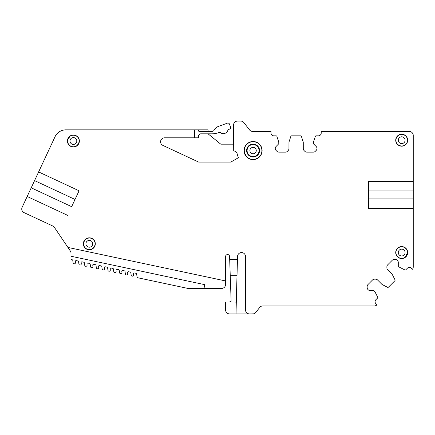<?xml version="1.0" encoding="UTF-8"?>
<svg xmlns="http://www.w3.org/2000/svg" width="435" height="435" viewBox="0 0 435 435"><rect width="100%" height="100%" fill="white"/><g stroke="black" fill="none" stroke-linecap="round" stroke-linejoin="round"><path stroke-width="0.65" d="M252.686 313.918A3.986 3.986 0 0 0 255.823 312.39L259.657 307.48A3.986 3.986 0 0 1 262.794 305.952L374.203 305.952A3.986 3.986 0 0 0 377.014 304.788L375.889 303.663A2.789 2.789 0 0 1 375.883 299.72L377.531 298.073A0.799 0.799 0 0 0 377.678 297.149L374.926 291.749L373.888 290.683A0.397 0.397 0 0 0 373.747 290.591L370.142 290.564A2.789 2.789 0 0 1 368.168 289.748L367.988 289.569A2.817 2.817 0 0 1 367.162 287.573L367.162 286.529A2.817 2.817 0 0 1 367.988 284.533L372.534 279.988A2.817 2.817 0 0 1 374.524 279.161L375.574 279.161A2.817 2.817 0 0 1 377.558 279.982L382.05 284.474L387.547 287.296A0.799 0.799 0 0 0 388.477 287.149L394.871 280.754A0.799 0.799 0 0 0 395.013 279.83L392.234 274.376L387.705 269.847A2.817 2.817 0 0 1 386.884 267.851L386.884 266.807A2.817 2.817 0 0 1 387.699 264.823L392.261 260.26A2.817 2.817 0 0 1 394.257 259.434L395.301 259.434A2.817 2.817 0 0 1 397.296 260.26L397.476 260.44A2.817 2.817 0 0 1 398.291 262.425L398.291 265.883A0.397 0.397 0 0 0 398.411 266.16L399.417 267.172L404.876 269.956A0.799 0.799 0 0 0 405.801 269.809L407.448 268.161A2.789 2.789 0 0 1 411.39 268.161L412.483 269.254A3.986 3.986 0 0 0 413.25 266.905L413.25 208.495L368.662 208.495L368.662 181.4L368.662 190.965L413.25 190.965L413.25 135.426A3.986 3.986 0 0 0 409.264 131.441L321.215 131.441L321.215 133.034A2.789 2.789 0 0 1 318.425 135.823L316.093 135.823A0.799 0.799 0 0 0 315.337 136.373L313.461 142.136L313.445 143.626A0.397 0.397 0 0 0 313.559 143.909L316.006 146.35A2.817 2.817 0 0 1 316.006 150.592L315.266 151.331A2.817 2.817 0 0 1 313.271 152.158L306.844 152.158A2.817 2.817 0 0 1 304.848 151.331L304.108 150.592A2.817 2.817 0 0 1 303.282 148.585L303.266 142.136L301.39 136.373A0.799 0.799 0 0 0 300.634 135.823L291.591 135.823A0.799 0.799 0 0 0 290.836 136.373L288.96 142.136L288.943 148.601A2.817 2.817 0 0 1 288.117 150.592L287.377 151.331A2.817 2.817 0 0 1 285.382 152.158L278.949 152.158A2.817 2.817 0 0 1 276.959 151.331L276.22 150.592A2.817 2.817 0 0 1 276.22 146.35L278.743 143.789A0.397 0.397 0 0 0 278.781 143.626L278.759 142.136L276.888 136.373A0.799 0.799 0 0 0 276.133 135.823L273.8 135.823A2.789 2.789 0 0 1 271.01 133.034L271.01 131.441L252.713 131.441A3.986 3.986 0 0 1 249.57 129.907L243.872 122.61A3.986 3.986 0 0 0 240.729 121.082L237.543 121.082A3.986 3.986 0 0 0 233.557 125.062L233.698 150.999A3.545 3.545 0 0 1 237.173 153.838A16.41 16.41 0 0 0 238.467 157.677L230.844 162.081L198.637 162.081L162.886 145.41A3.986 3.986 0 0 1 164.571 137.813L194.51 137.813L194.51 129.847L65.864 129.847A11.952 11.952 0 0 0 55.033 136.748L38.623 171.934L79.067 190.796L71.661 206.685L31.217 187.822L22.125 207.321A3.986 3.986 0 0 0 24.05 212.617L52.798 226.021A3.986 3.986 0 0 1 54.418 227.407L67.925 247.433L225.591 280.945L225.591 256.547A1.99 1.99 0 0 1 227.548 254.557A1.99 1.99 0 0 1 229.571 256.476L229.675 259.374L237.461 259.374L237.543 256.438A3.986 3.986 0 0 1 241.583 252.561A3.986 3.986 0 0 1 245.514 256.547L245.514 309.938A3.986 3.986 0 0 0 249.494 313.918L253.48 313.836M248.749 142.636A9.037 9.037 0 0 1 261.011 146.231A9.037 9.037 0 0 1 257.417 158.492A9.037 9.037 0 0 1 245.15 154.898A9.037 9.037 0 0 1 248.749 142.636M27.177 196.489L67.615 215.347M413.25 181.4L368.662 181.4M70.524 146.247A5.976 5.976 0 0 0 78.637 143.865A5.976 5.976 0 0 0 76.255 135.758A5.976 5.976 0 0 0 68.148 138.134A5.976 5.976 0 0 0 70.524 146.247M404.561 134.959A5.976 5.976 0 0 0 396.448 137.34A5.976 5.976 0 0 0 398.83 145.448A5.976 5.976 0 0 0 406.942 143.071A5.976 5.976 0 0 0 404.561 134.959M404.561 247.319A5.976 5.976 0 0 0 396.448 249.695A5.976 5.976 0 0 0 398.83 257.808A5.976 5.976 0 0 0 406.937 255.427A5.976 5.976 0 0 0 404.561 247.319M92.193 238.554A5.976 5.976 0 0 0 84.08 240.93A5.976 5.976 0 0 0 86.462 249.043A5.976 5.976 0 0 0 94.574 246.661A5.976 5.976 0 0 0 92.193 238.554M194.51 129.847L208.06 129.847L208.06 131.441M31.217 187.822L34.582 180.601L75.027 199.458L79.067 190.796M38.623 171.934L34.582 180.601M67.925 247.433L70.318 250.984A3.986 3.986 0 0 1 71.003 253.208L71.003 258.852A0.816 0.816 0 0 0 71.634 259.63L72.15 259.738A0.816 0.816 0 0 1 72.775 260.407L73.113 262.805A1.196 1.196 0 0 0 74.38 263.827A1.196 1.196 0 0 0 75.489 262.637L75.337 261.424A0.799 0.799 0 0 1 76.299 260.619L77.957 260.973A0.832 0.832 0 0 1 78.583 261.642L78.92 264.04A1.196 1.196 0 0 0 80.187 265.067A1.196 1.196 0 0 0 81.296 263.876L81.144 262.637A0.799 0.799 0 0 1 82.106 261.854L83.765 262.207A0.832 0.832 0 0 1 84.39 262.876L84.727 265.274A1.196 1.196 0 0 0 85.994 266.302A1.196 1.196 0 0 0 87.103 265.111L86.951 263.871A0.799 0.799 0 0 1 87.913 263.088L89.572 263.441A0.832 0.832 0 0 1 90.192 264.11L90.556 266.671A1.196 1.196 0 0 0 91.823 267.699A1.196 1.196 0 0 0 92.932 266.508L92.758 265.105A0.799 0.799 0 0 1 93.721 264.322L95.379 264.676A0.832 0.832 0 0 1 95.999 265.345L96.336 267.742A1.196 1.196 0 0 0 97.603 268.77A1.196 1.196 0 0 0 98.718 267.574L98.56 266.34A0.799 0.799 0 0 1 99.528 265.557L101.181 265.91A0.832 0.832 0 0 1 101.806 266.579L102.143 268.977A1.196 1.196 0 0 0 103.416 269.994A1.196 1.196 0 0 0 104.52 268.803L104.367 267.574A0.799 0.799 0 0 1 105.33 266.791L106.988 267.144A0.832 0.832 0 0 1 107.614 267.813L107.951 270.211A1.196 1.196 0 0 0 109.218 271.239A1.196 1.196 0 0 0 110.327 270.043L110.175 268.808A0.799 0.799 0 0 1 111.137 268.025L112.795 268.379A0.832 0.832 0 0 1 113.421 269.047L113.758 271.445A1.196 1.196 0 0 0 115.025 272.473A1.196 1.196 0 0 0 116.134 271.277L115.982 270.043A0.799 0.799 0 0 1 116.944 269.26L118.603 269.613A0.832 0.832 0 0 1 119.228 270.282L119.565 272.68A1.196 1.196 0 0 0 120.832 273.707A1.196 1.196 0 0 0 121.941 272.511L121.789 271.277A0.799 0.799 0 0 1 122.752 270.494L124.41 270.847A0.832 0.832 0 0 1 125.03 271.516L125.367 273.914A1.196 1.196 0 0 0 126.634 274.942A1.196 1.196 0 0 0 127.749 273.745L127.591 272.511A0.799 0.799 0 0 1 128.559 271.728L130.217 272.082A0.832 0.832 0 0 1 130.837 272.75L131.174 275.148A1.196 1.196 0 0 0 132.441 276.176A1.196 1.196 0 0 0 133.556 274.98L133.398 273.745A0.799 0.799 0 0 1 134.361 272.962L136.019 273.316A0.832 0.832 0 0 1 136.644 273.985L137.155 277.633L187.915 288.421L203.999 288.421L204.798 284.669L71.003 256.231M225.591 280.945L225.591 284.436A3.986 3.986 0 0 1 221.605 288.421L203.999 288.421M237.461 259.374L236.276 302.124L229.511 301.966A1.593 1.593 0 0 0 231.105 300.319L229.675 259.374M237.021 275.273L230.229 275.273M413.25 190.965L413.25 198.931L368.662 198.931L368.662 208.495M413.25 208.495L413.25 198.931M198.496 130.641A0.799 0.799 0 0 0 197.697 129.847A0.799 0.799 0 0 1 198.496 130.641A0.799 0.799 0 0 0 199.295 131.441L211.992 131.441A2.393 2.393 0 0 0 214.102 130.174A8.042 8.042 0 0 1 218.452 126.395L227.418 123.138A1.593 1.593 0 0 1 229.457 124.095L230.545 127.091A1.599 1.599 0 0 0 230.545 127.091A1.593 1.593 0 0 1 229.593 129.13L228.016 129.701A4.78 4.78 0 0 1 219.898 132.218A22.37 22.37 0 0 1 211.568 133.828L200.888 133.828A2.393 2.393 0 0 0 198.496 136.22L198.496 137.813L198.637 136.22A2.393 2.393 0 0 1 201.024 133.828M198.496 137.813L194.51 137.813M225.591 302.124L225.591 309.938A3.986 3.986 0 0 0 229.577 313.918L235.949 313.918L236.276 302.124M208.06 133.828L220.811 144.192L233.557 144.192L233.557 142.593M255.949 155.812A5.976 5.976 0 0 0 258.325 147.699A5.976 5.976 0 0 0 250.217 145.317A5.976 5.976 0 0 0 247.836 153.43A5.976 5.976 0 0 0 255.949 155.812M254.611 153.359A3.186 3.186 0 0 0 255.878 149.036A3.186 3.186 0 0 0 251.555 147.769A3.186 3.186 0 0 0 250.283 152.092A3.186 3.186 0 0 0 254.611 153.359M236.433 296.518L236.031 313.918L249.494 313.918M257.324 158.329A8.847 8.847 0 0 0 260.848 146.323A8.847 8.847 0 0 0 248.842 142.8A8.847 8.847 0 0 0 245.318 154.806A8.847 8.847 0 0 0 257.324 158.329C261.174 155.877 262.582 152.429 261.549 147.982C260.712 145.42 259.07 143.572 256.617 142.452C253.975 141.364 251.381 141.478 248.836 142.794C244.992 145.252 243.584 148.699 244.617 153.147L246.612 156.605C247.684 158.106 251.914 160.852 257.324 158.335M256.182 156.236A6.46 6.46 0 0 0 258.754 147.465A6.46 6.46 0 0 0 249.984 144.893A6.46 6.46 0 0 0 247.412 153.664A6.46 6.46 0 0 0 256.182 156.236M70.617 146.084A5.791 5.791 0 0 0 78.474 143.778A5.791 5.791 0 0 0 76.168 135.921A5.791 5.791 0 0 0 68.311 138.227A5.791 5.791 0 0 0 70.617 146.084C68.094 144.48 67.175 142.223 67.849 139.314L70.122 136.215C72.079 134.986 74.097 134.883 76.168 135.916C78.099 137.058 79.105 138.749 79.186 140.989L78.719 143.289L77.234 145.339C75.184 146.981 72.977 147.226 70.611 146.089M404.468 135.122A5.791 5.791 0 0 0 396.617 137.427A5.791 5.791 0 0 0 398.922 145.285A5.791 5.791 0 0 0 406.774 142.979A5.791 5.791 0 0 0 404.468 135.122C406.1 136.052 407.078 137.444 407.416 139.282C407.671 141.136 407.176 142.767 405.931 144.159C403.849 146.133 401.51 146.508 398.917 145.29C396.432 143.713 395.497 141.484 396.127 138.602L397.4 136.318C397.405 135.709 401.462 133.235 404.474 135.116M404.468 247.482A5.791 5.791 0 0 0 396.611 249.788A5.791 5.791 0 0 0 398.917 257.64A5.791 5.791 0 0 0 406.774 255.34A5.791 5.791 0 0 0 404.468 247.482C406.556 248.728 407.557 250.571 407.475 253.001L405.186 257.188C403.185 258.569 401.097 258.722 398.917 257.645C397.291 256.715 396.312 255.323 395.97 253.485C395.714 251.626 396.209 250 397.459 248.608C399.542 246.634 401.88 246.259 404.474 247.477M92.1 238.717A5.791 5.791 0 0 0 84.249 241.023A5.791 5.791 0 0 0 86.554 248.874A5.791 5.791 0 0 0 94.406 246.574A5.791 5.791 0 0 0 92.1 238.717C94.623 240.316 95.548 242.578 94.873 245.487L92.595 248.581C90.638 249.815 88.62 249.913 86.549 248.88C84.124 247.357 83.177 245.188 83.71 242.371L84.912 240.044C84.836 239.538 88.648 236.776 92.106 238.712M75.027 138.015A3.404 3.404 0 0 1 76.381 142.636A3.404 3.404 0 0 1 71.759 143.99A3.404 3.404 0 0 1 70.405 139.369A3.404 3.404 0 0 1 75.027 138.015M400.064 143.191A3.404 3.404 0 0 1 398.71 138.575A3.404 3.404 0 0 1 403.327 137.215A3.404 3.404 0 0 1 404.686 141.837A3.404 3.404 0 0 1 400.064 143.191M400.064 255.552A3.404 3.404 0 0 1 398.705 250.93A3.404 3.404 0 0 1 403.327 249.576A3.404 3.404 0 0 1 404.68 254.192A3.404 3.404 0 0 1 400.064 255.552M87.696 246.786A3.404 3.404 0 0 1 86.337 242.164A3.404 3.404 0 0 1 90.958 240.811A3.404 3.404 0 0 1 92.318 245.427A3.404 3.404 0 0 1 87.696 246.786"/></g></svg>
